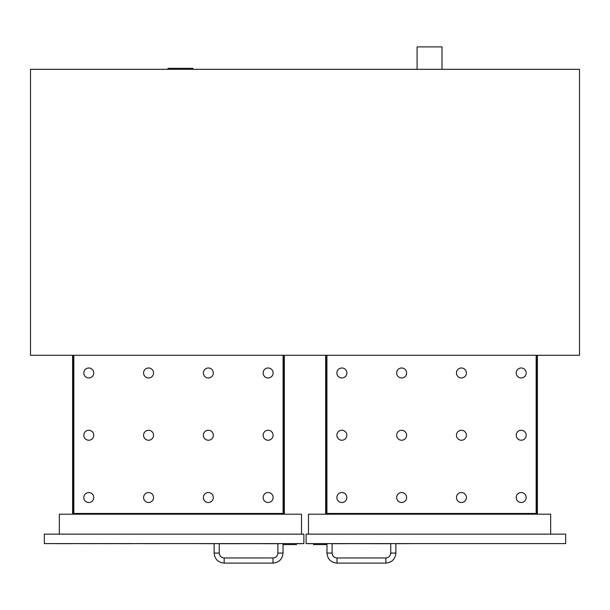 <?xml version="1.0" encoding="UTF-8"?>
<svg xmlns="http://www.w3.org/2000/svg" width="610" height="610" viewBox="0 0 610 610"><rect width="100%" height="100%" fill="white"/><g stroke="black" fill="none" stroke-linecap="round" stroke-linejoin="round"><path stroke-width="0.91" d="M168.002 69.319L168.002 68.328L192.905 68.328L192.905 69.319M417.095 69.319L417.095 46.901L441.998 46.901L441.998 69.319M30.5 69.319L30.5 355.279L579.5 355.279L579.5 69.319L30.5 69.319M72.598 514.207L72.598 483.57L73.345 483.57L73.345 514.207M72.598 483.57L72.598 413.824L73.345 413.824L73.345 483.57M283.581 513.46L73.345 513.46M283.581 483.57L283.581 413.824L284.329 413.824L284.329 483.57L283.581 483.57L283.581 514.207M284.329 483.57L284.329 514.207M73.345 413.824L73.345 355.279M283.581 355.279L283.581 413.824M284.329 413.824L284.329 355.279M72.598 413.824L72.598 355.279M301.515 534.139L301.515 514.207L59.345 514.207L59.345 534.139M296.407 543.594L296.407 544.593L283.955 544.593L283.955 543.594M283.032 543.594L283.032 553.057C282.438 559.157 279.09 562.504 272.99 563.099L224.167 563.099C218.075 562.504 214.728 559.157 214.133 553.057L214.133 543.594M44.324 534.139L44.324 543.594L303.879 543.594L303.879 534.139L44.324 534.139M325.671 514.207L325.671 483.57L326.419 483.57L326.419 514.207M325.671 483.57L325.671 413.824L326.419 413.824L326.419 483.57M536.655 513.46L326.419 513.46M536.655 483.57L536.655 413.824L537.402 413.824L537.402 483.57L536.655 483.57L536.655 514.207M537.402 483.57L537.402 514.207M326.419 413.824L326.419 355.279M536.655 355.279L536.655 413.824M537.402 413.824L537.402 355.279M325.671 413.824L325.671 355.279M550.655 534.139L550.655 514.207L308.485 514.207L308.485 534.139M326.045 543.594L326.045 544.593L313.593 544.593L313.593 543.594M395.867 543.594L395.867 553.057C395.272 559.157 391.925 562.504 385.833 563.099L337.01 563.099C330.91 562.504 327.562 559.157 326.968 553.057L326.968 543.594M306.121 534.139L306.121 543.594L565.676 543.594L565.676 534.139L306.121 534.139M160.041 543.64L142.176 543.64M136.487 543.594L164.883 543.594M255.476 543.64L240.104 543.64M240.561 543.693L219.264 543.693M259.852 543.64L255.476 543.693M263.596 543.64L259.852 543.693M199.256 543.594L214.133 543.64M219.264 543.64L277.901 543.64M283.032 543.64L283.955 543.64M296.407 543.64L303.879 543.64L296.407 543.693M199.256 543.64L214.133 543.693M283.955 543.693L283.032 543.693M277.901 543.693L263.596 543.693M80.993 543.64L96.685 543.64M126.514 543.64L115.763 543.64M131.455 543.64L126.514 543.693M114.07 543.64L98.378 543.64M73.185 543.64L54.359 543.64M49.303 543.594L134.002 543.594M362.34 543.64L346.968 543.64M347.425 543.693L332.099 543.693M366.717 543.64L362.34 543.693M370.453 543.64L366.717 543.693M306.121 543.594L313.593 543.64M326.045 543.64L326.968 543.64M332.099 543.64L390.736 543.64M395.867 543.64L410.743 543.64L395.867 543.693M306.121 543.64L313.593 543.693M390.736 543.693L370.453 543.693M326.968 543.693L326.045 543.693M346.846 497.524A4.979 4.979 0 0 1 339.373 501.832A4.979 4.979 0 0 1 339.373 493.208A4.979 4.979 0 0 1 346.846 497.524M346.846 435.25A4.979 4.979 0 0 1 339.373 439.566A4.979 4.979 0 0 1 339.373 430.934A4.979 4.979 0 0 1 346.846 435.25M466.414 497.524A4.979 4.979 0 0 1 458.941 501.832A4.979 4.979 0 0 1 458.941 493.208A4.979 4.979 0 0 1 466.414 497.524M466.414 435.25A4.979 4.979 0 0 1 458.941 439.566A4.979 4.979 0 0 1 458.941 430.934A4.979 4.979 0 0 1 466.414 435.25M346.846 372.977A4.979 4.979 0 0 1 339.373 377.293A4.979 4.979 0 0 1 339.373 368.661A4.979 4.979 0 0 1 346.846 372.977M466.414 372.977A4.979 4.979 0 0 1 458.941 377.293A4.979 4.979 0 0 1 458.941 368.661A4.979 4.979 0 0 1 466.414 372.977M526.194 372.977A4.979 4.979 0 0 1 518.721 377.293A4.979 4.979 0 0 1 518.721 368.661A4.979 4.979 0 0 1 526.194 372.977M406.626 372.977A4.979 4.979 0 0 1 399.154 377.293A4.979 4.979 0 0 1 399.154 368.661A4.979 4.979 0 0 1 406.626 372.977M526.194 435.25A4.979 4.979 0 0 1 518.721 439.566A4.979 4.979 0 0 1 518.721 430.934A4.979 4.979 0 0 1 526.194 435.25M526.194 497.524A4.979 4.979 0 0 1 518.721 501.832A4.979 4.979 0 0 1 518.721 493.208A4.979 4.979 0 0 1 526.194 497.524M406.626 435.25A4.979 4.979 0 0 1 399.154 439.566A4.979 4.979 0 0 1 399.154 430.934A4.979 4.979 0 0 1 406.626 435.25M406.626 497.524A4.979 4.979 0 0 1 399.154 501.832A4.979 4.979 0 0 1 399.154 493.208A4.979 4.979 0 0 1 406.626 497.524M326.922 355.279L326.922 513.46M536.159 513.46L536.159 355.279M93.772 497.524A4.979 4.979 0 0 1 86.3 501.832A4.979 4.979 0 0 1 86.3 493.208A4.979 4.979 0 0 1 93.772 497.524M93.772 435.25A4.979 4.979 0 0 1 86.3 439.566A4.979 4.979 0 0 1 86.3 430.934A4.979 4.979 0 0 1 93.772 435.25M213.332 497.524A4.979 4.979 0 0 1 205.86 501.832A4.979 4.979 0 0 1 205.86 493.208A4.979 4.979 0 0 1 213.332 497.524M213.332 435.25A4.979 4.979 0 0 1 205.86 439.566A4.979 4.979 0 0 1 205.86 430.934A4.979 4.979 0 0 1 213.332 435.25M93.772 372.977A4.979 4.979 0 0 1 86.3 377.293A4.979 4.979 0 0 1 86.3 368.661A4.979 4.979 0 0 1 93.772 372.977M213.332 372.977A4.979 4.979 0 0 1 205.86 377.293A4.979 4.979 0 0 1 205.86 368.661A4.979 4.979 0 0 1 213.332 372.977M273.12 372.977A4.979 4.979 0 0 1 265.64 377.293A4.979 4.979 0 0 1 265.64 368.661A4.979 4.979 0 0 1 273.12 372.977M153.552 372.977A4.979 4.979 0 0 1 146.08 377.293A4.979 4.979 0 0 1 146.08 368.661A4.979 4.979 0 0 1 153.552 372.977M273.12 435.25A4.979 4.979 0 0 1 265.64 439.566A4.979 4.979 0 0 1 265.64 430.934A4.979 4.979 0 0 1 273.12 435.25M273.12 497.524A4.979 4.979 0 0 1 265.64 501.832A4.979 4.979 0 0 1 265.64 493.208A4.979 4.979 0 0 1 273.12 497.524M153.552 435.25A4.979 4.979 0 0 1 146.08 439.566A4.979 4.979 0 0 1 146.08 430.934A4.979 4.979 0 0 1 153.552 435.25M153.552 497.524A4.979 4.979 0 0 1 146.08 501.832A4.979 4.979 0 0 1 146.08 493.208A4.979 4.979 0 0 1 153.552 497.524M73.84 355.279L73.84 513.46M283.078 513.46L283.078 355.279M214.133 553.057L219.264 553.057L219.264 543.594M224.167 563.099L224.167 557.967C221.186 557.677 219.554 556.038 219.264 553.057M272.99 563.099L272.99 557.967L224.167 557.967M283.032 553.057L277.901 553.057C277.611 556.038 275.972 557.677 272.99 557.967M326.968 553.057L332.099 553.057L332.099 543.594M337.01 563.099L337.01 557.967C334.028 557.677 332.389 556.038 332.099 553.057M385.833 563.099L385.833 557.967L337.01 557.967M395.867 553.057L390.736 553.057C390.446 556.038 388.814 557.677 385.833 557.967M277.901 543.594L277.901 553.057M390.736 543.594L390.736 553.057"/></g></svg>
